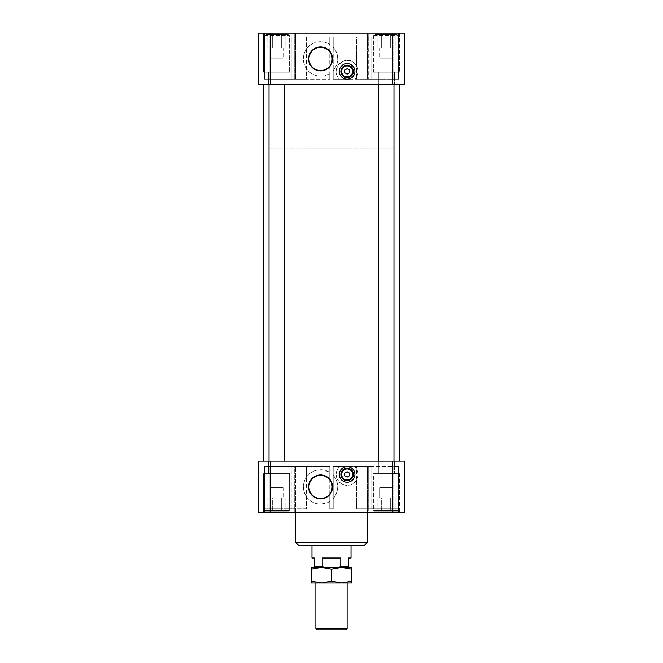 <?xml version="1.0" encoding="UTF-8"?>
<svg xmlns="http://www.w3.org/2000/svg" width="663" height="663" viewBox="0 0 663 663"><rect width="100%" height="100%" fill="white"/><g stroke="black" fill="none" stroke-linecap="round" stroke-linejoin="round"><path stroke-width="0.5" stroke-dasharray="3.31 2.49" d="M354.017 62.935A10.931 10.931 0 0 1 354.771 79.228A10.931 10.931 0 0 0 354.879 63.714A10.931 10.931 0 0 0 339.365 63.714A10.931 10.931 0 0 0 339.464 79.228C328.815 69.234 345.829 53.968 354.017 62.935L354.017 79.228L369.026 79.228L333.216 79.228L354.017 79.228M317.113 42.092L317.113 75.756A17.18 17.18 0 0 1 317.113 42.092C321.464 41.197 325.69 41.976 329.784 44.421A17.18 17.18 0 0 0 307.557 70.154A17.18 17.18 0 0 0 329.784 73.427C325.699 75.872 321.472 76.643 317.113 75.756M356.603 468.981L354.771 466.619A10.931 10.931 0 0 1 354.879 482.134A10.931 10.931 0 0 1 339.365 482.134A10.931 10.931 0 0 1 339.464 466.619C334.649 472.868 335.229 478.537 341.213 483.625C347.744 486.683 352.873 485.432 356.603 479.879C358.526 476.241 358.526 472.611 356.603 468.981L356.603 466.619L354.771 466.619L369.026 466.619L333.216 466.619L371.761 466.619L356.603 466.619L356.603 508.794L356.603 479.879M329.784 501.427A17.18 17.18 0 0 1 307.557 475.694A17.18 17.18 0 0 1 329.784 472.421C319.989 467.904 312.198 469.503 306.397 477.203C302.411 483.683 302.411 490.164 306.397 496.645C312.19 504.344 319.989 505.935 329.784 501.427L329.784 508.794L329.784 501.427M306.397 37.053L303.969 37.053L303.969 79.228L264.57 79.228L303.969 79.228L303.969 37.053L288.811 37.053L306.397 37.053L288.811 37.053L291.239 37.053L291.239 79.228L306.397 79.228L291.239 79.228L291.239 37.053L306.397 37.053L306.397 79.228L329.784 79.228L297.878 79.228L329.784 79.228L306.397 79.228L306.397 37.053M368.752 33.15L294.248 33.15L369.026 33.15L297.878 33.15L369.026 33.15L367.426 33.15L368.752 33.15L369.026 79.228L367.426 79.228L368.752 79.228L368.752 37.053M264.57 33.15L264.57 79.228L264.57 33.15L269.916 33.15L264.57 33.15M264.57 37.053L264.57 79.228L264.57 37.053L294.281 37.053L294.281 79.228L294.281 37.053L264.57 37.053M288.811 37.053L288.811 79.228L269.916 79.228L288.811 79.228L288.811 37.053M294.248 79.228L297.878 79.228L293.974 79.228L294.248 33.15L295.574 33.15L269.916 33.15L297.878 33.15L293.974 33.15L294.248 79.228M329.784 37.053L329.784 79.228L329.784 37.053L333.216 37.053L333.216 79.228L339.464 79.228L333.216 79.228L333.216 70.551A17.18 17.18 0 0 0 333.216 47.297C339.216 55.054 339.216 62.803 333.216 70.551L333.216 37.053L333.216 47.297L333.216 37.053L329.784 37.053L329.784 44.421L329.784 37.053L333.216 37.053L329.784 37.053M329.784 73.427L329.784 79.228L329.784 73.427M371.761 37.053L371.761 79.228L367.426 79.228L371.761 79.228L371.761 37.053L356.603 37.053L356.603 79.228L356.603 37.053L371.761 37.053M374.189 37.053L374.189 79.228L359.031 79.228L393.084 79.228L374.189 79.228L374.189 37.053L359.031 37.053L359.031 79.228L359.031 37.053L356.603 37.053L374.189 37.053M393.084 33.15L367.426 33.15L398.43 33.15L393.084 33.15L393.084 79.228L398.43 79.228L368.719 79.228L398.43 79.228L393.084 79.228L393.084 33.15M270.289 497.855L283.374 497.855L270.289 497.855L283.374 497.855L270.289 497.855L270.289 487.703L283.374 487.703L270.289 487.703L270.289 497.855M270.289 58.145L283.374 58.145L270.289 58.145L283.374 58.145L270.289 58.145L270.289 47.993L283.374 47.993L270.289 47.993L283.374 47.993L270.289 47.993L270.289 58.145M269.021 473.647L284.642 473.647L269.021 473.647L284.642 473.647L269.021 473.647L269.021 72.201L284.642 72.201L269.021 72.201L284.642 72.201L269.021 72.201L269.021 84.698L393.979 84.698L269.021 84.698L269.021 473.647M268.631 473.647L285.032 473.647L268.631 473.647L285.032 473.647L268.631 473.647L268.631 461.15L285.032 461.15L268.631 461.15L285.032 461.15L268.631 461.15L268.631 473.647M264.33 473.647L289.325 473.647L264.33 473.647L264.33 510.353L289.325 510.353L264.33 510.353L289.325 510.353L264.33 510.353L265.117 511.132L288.546 511.132L265.117 511.132L288.546 511.132L265.117 511.132L264.33 510.353L264.33 473.647L289.325 473.647L264.33 473.647M285.844 511.132L281.336 511.132L285.844 511.132L281.336 511.132L285.844 511.132L285.844 497.855L272.319 497.855L281.336 497.855L281.336 511.132L267.811 511.132L281.336 511.132L267.811 511.132L281.336 511.132L281.336 497.855L285.844 497.855L285.844 511.132M379.626 497.855L392.711 497.855L379.626 497.855L392.711 497.855L379.626 497.855L379.626 487.703L392.711 487.703L379.626 487.703L379.626 497.855M378.358 461.15L378.358 473.647L393.979 473.647L378.358 473.647L393.979 473.647L378.358 473.647L378.358 72.201L393.979 72.201L378.358 72.201L393.979 72.201L378.358 72.201L378.358 84.698M377.968 473.647L394.369 473.647L377.968 473.647L394.369 473.647L377.968 473.647L377.968 461.15L394.369 461.15L377.968 461.15L394.369 461.15L377.968 461.15L377.968 473.647M373.675 473.647L398.67 473.647L373.675 473.647L373.675 510.353L398.67 510.353L373.675 510.353L398.67 510.353L373.675 510.353L374.454 511.132L397.883 511.132L374.454 511.132L397.883 511.132L374.454 511.132L373.675 510.353L373.675 473.647L398.67 473.647L373.675 473.647M395.189 511.132L390.681 511.132L395.189 511.132L390.681 511.132L395.189 511.132L395.189 497.855L381.664 497.855L390.681 497.855L390.681 511.132L377.156 511.132L390.681 511.132L377.156 511.132L390.681 511.132L390.681 497.855L395.189 497.855L395.189 511.132M270.289 487.703L283.374 487.703L270.289 487.703M379.626 487.703L392.711 487.703L379.626 487.703M263.551 33.15L290.104 33.15L263.551 33.15L263.551 72.201L290.104 72.201L263.551 72.201L290.104 72.201L263.551 72.201L263.551 33.15L290.104 33.15L263.551 33.15M264.33 72.201L289.325 72.201L264.33 72.201L289.325 72.201L264.33 72.201L264.33 35.495L265.117 34.708L288.546 34.708L265.117 34.708L288.546 34.708L265.117 34.708L264.33 35.495L264.33 72.201M268.631 72.201L285.032 72.201L268.631 72.201L268.631 84.698L285.032 84.698L268.631 84.698L285.032 84.698L268.631 84.698L268.631 72.201L285.032 72.201L268.631 72.201M372.896 33.15L399.449 33.15L372.896 33.15L372.896 72.201L399.449 72.201L372.896 72.201L399.449 72.201L372.896 72.201L372.896 33.15L399.449 33.15L372.896 33.15M373.675 72.201L398.67 72.201L373.675 72.201L398.67 72.201L373.675 72.201L373.675 35.495L374.454 34.708L397.883 34.708L374.454 34.708L397.883 34.708L374.454 34.708L373.675 35.495L373.675 72.201M377.968 72.201L394.369 72.201L377.968 72.201L377.968 84.698L394.369 84.698L377.968 84.698L394.369 84.698L377.968 84.698L377.968 72.201L394.369 72.201L377.968 72.201M263.551 473.647L290.104 473.647L263.551 473.647L263.551 512.698L290.104 512.698L263.551 512.698L290.104 512.698L263.551 512.698L263.551 473.647L290.104 473.647L263.551 473.647M372.896 473.647L399.449 473.647L372.896 473.647L372.896 512.698L399.449 512.698L372.896 512.698L399.449 512.698L372.896 512.698L372.896 473.647L399.449 473.647L372.896 473.647M269.916 512.698L295.574 512.698L269.916 512.698L269.916 466.619L264.57 466.619L303.969 466.619L269.916 466.619L269.916 512.698M297.878 512.698L365.122 512.698L297.878 512.698L297.878 466.619L329.784 466.619L297.878 466.619L297.878 512.698M368.752 512.698L294.248 512.698L368.752 512.698L368.719 466.619L398.43 466.619L359.031 466.619L374.189 466.619L359.031 466.619L368.719 466.619L368.719 508.794L398.43 508.794L398.43 466.619L398.43 512.698L398.43 466.619L398.43 508.794L368.752 508.794M258.081 512.698L404.919 512.698L404.919 461.15L258.081 461.15L258.081 512.698M399.449 461.15L263.551 461.15L399.449 461.15M399.449 84.698L263.551 84.698L399.449 84.698M392.421 33.15L258.081 33.15L258.081 84.698L404.919 84.698L404.919 33.15L392.421 33.15L392.421 84.698M344.777 473.075L344.777 475.777L347.122 477.136L349.467 475.777L349.467 473.075L347.122 471.725L344.777 473.075M347.122 65.173A6.249 6.249 0 0 1 352.534 74.546A6.249 6.249 0 0 1 341.71 74.546A6.249 6.249 0 0 1 347.122 65.173M347.122 63.607A7.807 7.807 0 0 1 353.885 75.325A7.807 7.807 0 0 1 340.359 75.325A7.807 7.807 0 0 1 347.122 63.607M347.122 468.177A6.249 6.249 0 0 1 352.534 477.551A6.249 6.249 0 0 1 341.71 477.551A6.249 6.249 0 0 1 347.122 468.177M347.122 466.619A7.807 7.807 0 0 1 353.885 478.33A7.807 7.807 0 0 1 340.359 478.33A7.807 7.807 0 0 1 347.122 466.619M295.574 512.698L367.426 512.698L295.574 512.698L295.574 466.619L295.574 512.698M367.426 542.375L295.574 542.375M364.302 545.5L298.698 545.5M311.975 148.744L351.025 148.744L311.975 148.744L311.975 545.5L351.025 545.5L311.975 545.5L311.975 461.15L351.025 461.15L311.975 461.15M392.711 58.145L379.626 58.145L392.711 58.145L379.626 58.145L392.711 58.145L392.711 47.993L379.626 47.993L392.711 47.993L379.626 47.993L392.711 47.993L392.711 58.145M281.336 47.993L267.811 47.993L285.844 47.993L281.336 47.993L281.336 34.708L285.844 34.708L267.811 34.708L272.319 34.708L267.811 34.708L272.319 34.708L272.319 47.993L272.319 34.708L285.844 34.708L272.319 34.708L272.319 47.993L267.811 47.993L267.811 34.708L267.811 47.993L281.336 47.993L281.336 34.708L272.319 34.708L272.319 47.993L285.844 47.993L285.844 34.708L285.844 47.993L281.336 47.993L281.336 34.708L281.336 47.993M390.681 47.993L377.156 47.993L395.189 47.993L390.681 47.993L390.681 34.708L395.189 34.708L377.156 34.708L381.664 34.708L377.156 34.708L381.664 34.708L381.664 47.993L381.664 34.708L395.189 34.708L381.664 34.708L381.664 47.993L377.156 47.993L377.156 34.708L377.156 47.993L390.681 47.993L390.681 34.708L381.664 34.708L381.664 47.993L395.189 47.993L395.189 34.708L395.189 47.993L390.681 47.993L390.681 34.708L390.681 47.993M272.319 497.855L267.811 497.855L272.319 497.855L272.319 511.132L272.319 497.855L281.336 497.855L267.811 497.855L267.811 511.132L267.811 497.855L272.319 497.855L272.319 511.132L272.319 497.855M381.664 497.855L377.156 497.855L381.664 497.855L381.664 511.132L381.664 497.855L390.681 497.855L377.156 497.855L377.156 511.132L377.156 497.855L381.664 497.855L381.664 511.132L381.664 497.855M281.336 497.855L281.336 511.132L281.336 497.855M390.681 497.855L390.681 511.132L390.681 497.855M379.626 47.993L379.626 58.145L379.626 47.993M368.719 37.053L368.719 79.228L368.719 37.053L398.43 37.053L368.719 37.053M333.216 475.296A17.18 17.18 0 0 1 333.216 498.551C339.216 490.794 339.216 483.045 333.216 475.296L333.216 508.794L333.216 466.619L339.464 466.619L333.216 466.619L333.216 475.296M356.603 508.794L371.761 508.794L371.761 466.619L367.426 466.619L371.761 466.619L371.761 508.794L356.603 508.794L359.031 508.794L359.031 466.619L359.031 508.794L374.189 508.794L374.189 466.619L374.189 508.794L356.603 508.794M306.397 496.645L306.397 508.794L291.239 508.794L306.397 508.794L306.397 466.619L329.784 466.619L306.397 466.619L306.397 477.203M291.239 508.794L291.239 466.619L291.239 508.794L288.811 508.794L288.811 466.619L288.811 508.794L303.969 508.794L303.969 466.619L303.969 508.794L291.239 508.794M329.784 472.421L329.784 466.619L329.784 472.421M333.216 508.794L329.784 508.794L329.784 466.619L329.784 508.794L333.216 508.794L333.216 498.551L333.216 508.794L329.784 508.794L333.216 508.794M294.281 508.794L294.281 466.619L264.57 466.619L294.281 466.619L294.281 508.794L264.57 508.794L264.57 466.619L264.57 512.698L264.57 466.619L264.57 508.794L294.281 508.794M398.43 37.053L398.43 79.228L398.43 37.053M398.43 33.15L398.43 79.228L398.43 33.15M269.021 461.15L393.979 461.15L269.021 461.15M344.777 70.071L344.777 72.773L347.122 74.123L349.467 72.773L349.467 70.071L347.122 68.712L344.777 70.071M314.32 566.583L314.32 567.371L324.008 567.371L322.226 566.583L314.32 566.583L314.32 557.997L311.975 557.997M269.021 84.698L393.979 84.698L269.021 84.698L269.021 148.744L393.979 148.744L269.021 148.744M348.68 567.371L324.008 567.371L348.68 567.371L348.68 557.997L351.025 557.997M348.68 566.583L340.774 566.583L338.992 567.371M322.226 566.583L322.226 557.997L340.774 557.997L322.226 557.997L340.774 557.997L340.774 566.583M324.008 567.371L314.32 567.371M331.5 581.178L321.348 582.992L311.196 581.178L311.196 567.371L351.804 567.371L351.804 582.992L341.652 582.992L331.5 581.178L331.5 569.185L341.652 567.371L351.804 569.185M351.804 581.178L341.652 582.992L321.348 582.992L341.652 582.992M311.196 569.185L321.348 567.371L331.5 569.185M311.196 581.178L311.196 582.992L321.348 582.992M347.122 628.416L315.878 628.416M345.68 629.85L317.32 629.85M315.878 582.992L347.122 582.992M269.916 33.15L269.916 79.228L269.916 33.15M365.122 33.15L365.122 79.228L365.122 33.15M297.878 33.15L297.878 79.228L297.878 33.15M264.33 35.495L289.325 35.495L264.33 35.495M373.675 35.495L398.67 35.495L373.675 35.495M393.084 512.698L393.084 466.619L393.084 512.698M365.122 512.698L365.122 466.619L365.122 512.698M294.248 512.698L294.248 508.794M270.579 33.15L270.579 84.698M392.421 512.698L392.421 461.15M270.579 512.698L270.579 461.15M295.574 79.228L295.574 33.15L295.574 79.228M293.974 79.228L293.974 33.15L293.974 79.228M369.026 79.228L369.026 33.15L369.026 79.228M367.426 79.228L367.426 33.15L367.426 79.228M283.374 487.703L283.374 497.855L283.374 487.703M283.374 47.993L283.374 58.145L283.374 47.993M289.325 473.647L289.325 510.353L288.546 511.132L289.325 510.353L289.325 473.647M392.711 487.703L392.711 497.855L392.711 487.703M398.67 473.647L398.67 510.353L397.883 511.132L398.67 510.353L398.67 473.647M290.104 33.15L290.104 72.201L290.104 33.15M285.032 72.201L285.032 84.698L285.032 72.201M399.449 33.15L399.449 72.201L399.449 33.15M394.369 72.201L394.369 84.698L394.369 72.201M285.032 461.15L285.032 473.647L285.032 461.15M290.104 473.647L290.104 512.698L290.104 473.647M394.369 461.15L394.369 473.647L394.369 461.15M399.449 473.647L399.449 512.698L399.449 473.647M284.642 84.698L284.642 461.15M393.979 84.698L393.979 148.744M289.325 35.495L288.546 34.708L289.325 35.495L289.325 72.201L289.325 35.495M398.67 35.495L397.883 34.708L398.67 35.495L398.67 72.201L398.67 35.495M294.248 37.053L294.248 33.15M367.426 466.619L367.426 512.698L367.426 466.619M369.026 466.619L369.026 512.698L369.026 466.619M293.974 466.619L293.974 512.698L293.974 466.619M351.025 461.15L351.025 148.744"/><path stroke-width="0.99" d="M270.579 512.698L258.081 512.698L258.081 461.15L404.919 461.15L404.919 512.698L270.579 512.698L270.579 461.15M399.449 84.698L399.449 461.15M270.579 84.698L258.081 84.698L258.081 33.15L270.579 33.15L270.579 84.698L404.919 84.698L404.919 33.15L270.579 33.15M344.777 473.075L344.777 475.777L347.122 477.136L349.467 475.777L349.467 473.075L347.122 471.725L344.777 473.075M349.467 72.773L349.467 70.071L347.122 68.712L344.777 70.071L344.777 72.773L347.122 74.123L349.467 72.773M347.122 65.173A6.249 6.249 0 0 1 352.534 74.546A6.249 6.249 0 0 1 341.71 74.546A6.249 6.249 0 0 1 347.122 65.173M347.122 63.607A7.807 7.807 0 0 1 353.885 75.325A7.807 7.807 0 0 1 340.359 75.325A7.807 7.807 0 0 1 347.122 63.607M347.122 468.177A6.249 6.249 0 0 1 352.534 477.551A6.249 6.249 0 0 1 341.71 477.551A6.249 6.249 0 0 1 347.122 468.177M347.122 466.619A7.807 7.807 0 0 1 353.885 478.33A7.807 7.807 0 0 1 340.359 478.33A7.807 7.807 0 0 1 347.122 466.619M320.569 47.322A11.594 11.594 0 0 1 330.613 64.725A11.594 11.594 0 0 1 310.524 64.725A11.594 11.594 0 0 1 320.569 47.322M320.569 46.932A11.992 11.992 0 0 1 330.945 64.916A11.992 11.992 0 0 1 310.185 64.916A11.992 11.992 0 0 1 320.569 46.932M320.569 475.321A11.594 11.594 0 0 1 330.613 492.725A11.594 11.594 0 0 1 310.524 492.725A11.594 11.594 0 0 1 320.569 475.321M320.569 474.932A11.992 11.992 0 0 1 330.945 492.916A11.992 11.992 0 0 1 310.185 492.916A11.992 11.992 0 0 1 320.569 474.932M295.574 512.698L295.574 542.375L367.426 542.375L367.426 512.698M367.426 542.375L364.302 545.5L298.698 545.5L295.574 542.375M269.021 84.698L269.021 461.15M378.358 84.698L378.358 461.15M314.32 567.371L314.32 566.583L322.226 566.583L324.008 567.371M311.975 545.5L311.975 557.997L314.32 557.997L314.32 566.583M338.992 567.371L340.774 566.583L340.774 557.997L322.226 557.997L322.226 566.583M340.774 566.583L348.68 566.583L348.68 567.371M351.025 545.5L351.025 557.997L348.68 557.997L348.68 566.583M331.5 581.178L341.652 582.992L351.804 582.992L351.804 567.371L311.196 567.371L311.196 581.178L321.348 582.992L331.5 581.178L331.5 569.185L321.348 567.371L311.196 569.185M347.122 628.416L345.68 629.85L317.32 629.85L315.878 628.416L347.122 628.416L347.122 582.992L341.652 582.992L351.804 581.178M351.804 569.185L341.652 567.371L331.5 569.185M341.652 582.992L311.196 582.992L311.196 581.178M321.348 582.992L315.878 582.992L315.878 628.416M347.122 65.952A5.47 5.47 0 0 1 351.854 74.157A5.47 5.47 0 0 1 342.39 74.157A5.47 5.47 0 0 1 347.122 65.952M347.122 468.956A5.47 5.47 0 0 1 351.854 477.161A5.47 5.47 0 0 1 342.39 477.161A5.47 5.47 0 0 1 347.122 468.956M392.421 33.15L392.421 84.698M392.421 512.698L392.421 461.15M263.551 84.698L263.551 461.15M284.642 84.698L284.642 461.15M393.979 84.698L393.979 461.15"/></g></svg>
